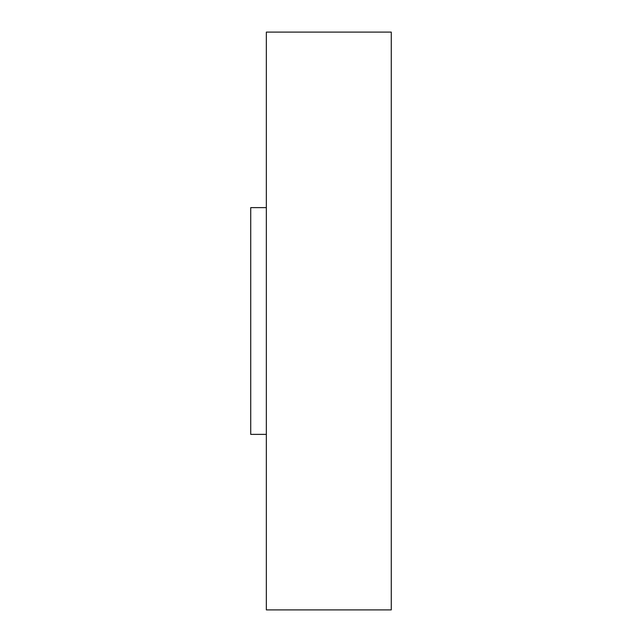 <?xml version="1.0" encoding="UTF-8"?>
<svg xmlns="http://www.w3.org/2000/svg" width="642" height="642" viewBox="0 0 642 642"><rect width="100%" height="100%" fill="white"/><g stroke="black" fill="none" stroke-linecap="round" stroke-linejoin="round"><path stroke-width="0.96" d="M266.342 609.9L266.342 32.1L391.275 32.1L391.275 609.9L266.342 609.9M266.342 434.377L250.725 434.377L250.725 207.623L266.342 207.623"/></g></svg>
